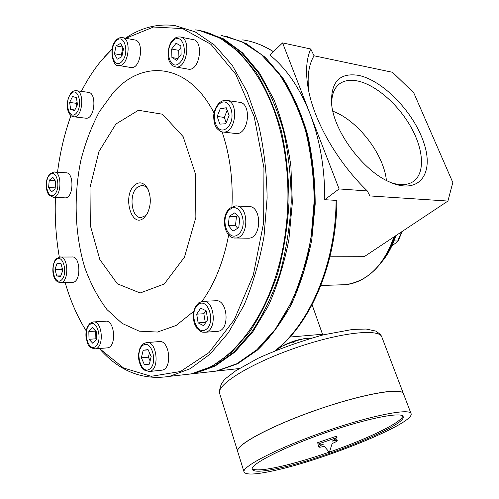 <?xml version="1.0" encoding="UTF-8"?>
<svg xmlns="http://www.w3.org/2000/svg" width="499" height="499" viewBox="0 0 499 499"><rect width="100%" height="100%" fill="white"/><g stroke="black" fill="none" stroke-linecap="round" stroke-linejoin="round"><path stroke-width="0.75" d="M391.927 245.814L397.984 241.385L397.728 241.011L393.979 240.955M391.466 182.802C400.142 185.509 407.196 185.223 412.629 181.948C425.273 174.114 423.994 150.374 411.145 127.42C398.352 104.428 375.51 84.468 357.059 80.869C349.836 79.503 343.911 80.551 339.276 84.025C333.8 88.373 331.311 95.59 331.804 105.676M386.401 180.445C383.862 154.141 357.702 120.278 332.833 111.202M358.369 75.343C339.283 72.467 330.388 82.254 331.679 104.709C334.274 132.123 363.322 170.907 389.557 181.979C418.711 195.19 434.311 174.238 424.094 143.575C414.494 113.092 383.263 80.264 358.369 75.343M314.039 55.788L310.765 49.002C305.924 59.905 305.282 74.139 308.837 91.71C315.306 123.496 338.453 163.179 367.314 190.942L369.909 195.932L447.927 201.06L452.811 182.484L413.79 92.889L392.545 72.299L314.039 55.788C308.619 64.814 306.941 77.058 309.012 92.521M275.735 350.473C310.702 323.427 336.544 263.528 336.856 200.891L336.077 200.367C335.889 263.547 309.779 323.951 274.999 350.778M310.765 49.002L282.584 42.895L269.878 55.04C286.401 68.425 299.756 87.955 309.96 113.629L339.102 188.934L367.314 190.942M339.102 188.934L324.755 199.706L336.077 200.367M329.933 256.779L364.183 256.692L447.927 201.06M322.759 334.985L312.106 304.764M301.365 339.052L284.168 345.052M229.259 216.285L228.293 225.429L233.008 231.118L238.765 227.638L239.757 218.387L234.967 212.73L229.259 216.285L236.451 216.554L235.478 225.629L237.699 228.28M148.353 190.044L148.328 189.988C146.506 186.932 144.298 185.391 141.697 185.366L137.025 187.499C128.411 194.822 131.674 218.693 141.223 217.539L145.54 215.587L147.355 213.491M144.205 217.645C131.817 229.559 121.981 196.126 134.424 185.304C139.215 181.299 143.544 182.247 147.411 188.142C151.384 196.65 151.259 205.295 147.03 214.071L144.205 217.645M226.003 36.209L246.219 43.581L265.381 57.435L282.584 77.595C292.826 93.974 301.134 112.83 307.515 134.169C312.561 156.561 315.125 179.871 315.193 204.103L311.756 239.907C307.128 263.204 300.342 284.692 291.385 304.378C281.399 322.591 270.096 337.817 257.472 350.061L237.643 363.752L217.134 371.013L237.805 368.699L226.066 370.015M282.584 42.895L309.96 113.629C319.94 139.664 324.868 168.356 324.755 199.706M201.789 31.1L221.955 38.354L241.117 52.289L258.351 72.742C268.63 89.421 276.982 108.682 283.413 130.526C288.509 153.48 291.117 177.401 291.229 202.295C289.844 227.182 286.021 251.097 279.758 274.032C272.236 295.857 262.929 315.112 251.839 331.791L233.638 352.275L213.853 366.285L193.412 373.67L191.198 373.919L211.595 366.54L231.336 352.556L249.506 332.097C260.578 315.443 269.884 296.206 277.419 274.394C283.7 251.477 287.549 227.569 288.977 202.675C288.915 177.769 286.364 153.817 281.324 130.825C274.961 108.925 266.672 89.595 256.461 72.835L239.32 52.252L220.24 38.161L200.136 30.745M287.387 177.114C288.721 198.047 287.73 218.818 284.411 239.439M195.184 29.846C235.572 34.3 275.535 84.549 285.309 156.805C289.195 184.936 288.778 213.185 284.056 241.572C272.136 314.476 230.65 367.164 190.094 374.044L178.486 375.342M104.141 57.316L112.15 48.946M125.467 38.192C140.961 27.657 157.403 23.441 174.806 25.549L195.146 31.855L214.62 45.16L232.278 65.363L247.161 91.947L258.37 123.914C263.821 147.461 266.734 172.124 267.121 197.91L264.052 236.139C259.599 261.083 252.918 284.118 244.011 305.245L228.324 332.802L210.048 354.159L190.163 368.724L169.616 376.333C142.758 380.606 119.336 371.331 99.351 348.514M81.368 91.386C87.406 79.478 94.342 68.881 102.164 59.593L112.119 49.127M125.91 38.28L153.517 27.021L182.628 28.599L210.946 44.33L235.74 74.257L254.197 116.66L263.952 167.864L263.653 222.641L253.299 275.061L234.299 319.697L209.062 352.55L180.432 371.518L151.172 376.315L123.602 368.012L99.469 348.508M86.221 330.893C77.339 316.69 70.309 300.566 65.138 282.509M59.319 257.11C55.95 237.661 54.659 217.757 55.445 197.398M57.528 172.224C60.048 152.376 64.521 133.501 70.945 115.587M227.251 100.474L239.002 102.226C252.114 102.301 249.063 134.898 236.114 133.557L235.029 133.426M236.794 205.993L248.383 206.542C261.888 205.12 262.2 238.06 248.67 238.21L247.379 238.191M54.453 172.018L65.912 172.797C74.413 172.099 73.696 198.309 65.226 197.86L64.708 197.835M203.555 301.302L215.181 300.785C227.55 298.24 230.544 330.007 218.001 331.299L216.828 331.386M76.578 90.718L88.161 92.321C97.137 92.265 94.891 119.317 86.04 118.213L85.51 118.151M147.155 342.545L158.832 341.622C169.541 339.008 172.872 368.78 161.963 370.171L161.058 370.264M122.785 37.681L134.562 39.932C144.604 40.425 140.943 69.242 131.1 67.533L130.488 67.434M93.762 321.924L105.351 321.25C114.739 319.192 116.984 346.973 107.466 347.859L106.774 347.915M180.781 37.119L192.651 39.515C204.253 40.226 199.906 71.17 188.547 69.205L187.749 69.068M60.504 257.029L71.975 257.004C80.613 255.631 81.399 282.11 72.711 282.328L72.137 282.34M193.656 311.432L176.035 325.51L157.509 332.047L139.215 331.161L122.112 323.396L106.998 309.598C98.078 297.784 90.724 283.919 84.936 268.007C74.8 234.979 73.415 195.939 80.938 160.06C85.441 142.477 91.585 126.359 99.376 111.714L112.992 92.92C142.196 58.894 188.279 62.412 214.083 113.136M222.067 131.879C229.871 154.721 233.158 179.721 231.941 206.867M228.673 234.954C223.54 261.713 214.632 283.875 201.939 301.427M115.905 124.026L138.404 110.279L162.493 114.221L183.145 136.626L195.371 173.746L195.87 217.377L184.48 257.135L164.258 283.993L140.169 292.988L117.334 283.794L99.837 259.586L90.313 225.479L90.007 187.424L98.933 151.577L115.905 124.026M322.678 334.249L289.938 337.043M217.171 116.467L219.828 124.139L225.785 123.727L229.085 115.525L226.365 107.796L220.402 108.327L217.171 116.467L224.325 117.415L226.184 122.729M54.984 269.348L56.705 275.972L60.591 276.496L62.762 270.333L61.009 263.672L57.117 263.216L54.984 269.348L61.695 269.267L62.313 271.612M171.656 49.027L171.906 57.504L176.609 60.267L181.118 54.485L180.863 45.914L176.103 43.22L171.656 49.027L178.717 50.362L178.923 57.298M88.834 331.542L89.022 339.301L92.814 343.306L96.457 339.501L96.263 331.667L92.434 327.706L88.834 331.542L95.689 331.093L95.877 338.802L96.457 339.401M116.086 45.883L114.427 53.742L117.265 59.175L121.812 56.749L123.503 48.815L120.615 43.382L116.086 45.883L122.573 47.068M143.157 350.286L141.373 357.82L144.442 364.738L149.357 364.145L151.178 356.542L148.053 349.599L143.157 350.286L148.166 349.855M69.654 102.451L70.658 109.462L74.551 110.616L77.464 104.69L76.434 97.623L72.523 96.538L69.654 102.451L76.403 103.312L76.796 106.044M196.693 314.152L198.128 322.872L203.611 325.672L207.69 319.659L206.218 310.84L200.704 308.132L196.693 314.152L203.842 313.746L205.282 322.41L205.682 322.616M49.233 180.276L48.609 187.518L51.528 191.834L55.115 188.89L55.751 181.58L52.794 177.282L49.233 180.276L55.102 180.638M56.705 275.972L60.803 275.897M62.144 267.988L61.695 269.267M220.402 108.327L226.87 109.231M227.213 110.21L224.325 117.415M171.906 57.504L177.918 58.595M180.912 47.53L178.717 50.362M89.022 339.301L95.877 338.802M114.427 53.742L121.332 54.952L121.949 56.119M122.885 47.655L121.332 54.952M141.373 357.82L148.396 357.172L150.112 360.989M149.457 352.724L148.396 357.172M70.658 109.462L74.869 109.973M77.064 101.964L76.403 103.312M198.128 322.872L205.282 322.41M205.9 310.684L203.842 313.746M48.609 187.518L55.202 187.88M228.293 225.429L235.478 225.629M237.605 215.842L236.451 216.554M294.061 343.593L293.331 341.484L281.642 346.412L275.991 350.373M311.027 338.179L304.951 338.434L293.331 341.484M285.291 344.516L293.05 341.353L300.361 339.283M329.215 452.156C310.191 458.724 293.175 463.671 278.168 466.995C263.497 470.158 254.808 470.713 252.095 468.667M402.712 416.004C402.219 422.26 367.008 439.132 329.446 452.075M318.325 445.694L320.183 444.141M337.012 437.529L336.532 436.157L317.62 442.707L318.088 444.079L323.308 444.235C320.321 445.545 318.805 446.462 318.767 446.985C319.029 447.453 320.863 447.223 324.275 446.299L329.365 452.331L332.134 443.58C335.478 442.164 337.193 441.16 337.268 440.573C337.062 440.137 335.434 440.305 332.378 441.097L337.012 437.529L318.088 444.079M337.249 440.523L336.8 439.232L335.004 439.076M237.792 451.851L237.611 451.271C235.69 444.815 272.161 425.242 318.219 409.386C364.251 393.462 402.78 387.099 403.523 393.911M238.092 449.293C241.51 441.715 275.361 424.325 316.354 410.047C357.334 395.719 394.416 388.334 401.732 392.139M237.811 451.907L237.63 451.327C235.709 444.871 272.18 425.304 318.237 409.448C364.276 393.518 402.799 387.155 403.548 393.961L410.97 413.434M273.677 470.713C255.195 474.742 245.302 475.092 243.986 471.773C242.327 466.178 279.365 447.291 325.797 431.255C372.21 415.162 410.714 407.851 411.126 413.833C414.033 423.564 323.658 460.215 273.677 470.713M278.585 468.28C262.069 471.854 253.23 472.154 252.082 469.179C250.598 464.082 284.187 447.004 326.028 432.552C367.85 418.043 402.799 411.363 403.198 416.796C406.011 425.491 323.77 458.868 278.585 468.28M239.501 368.343L237.805 368.699L239.495 368.349M401.601 231.835L397.728 241.011M229.79 209.543C240.269 200.635 249.051 226.066 238.223 234.449C227.613 242.807 219.354 217.92 229.79 209.543M395.164 236.108C392.601 244.179 389.089 251.384 384.61 257.721M393.861 236.975C383.831 265.555 367.663 281.461 345.37 284.68L339.813 284.867M273.452 51.628C263.478 45.334 253.218 41.417 242.664 39.876C253.168 41.386 263.403 45.328 273.377 51.696M203.442 31.443L223.558 38.853L242.651 52.913L259.804 73.447L274.088 99.894C281.966 120.14 287.567 142.221 290.892 166.142L292.333 202.856L288.89 239.539C284.255 263.403 277.469 285.403 268.518 305.55L252.856 331.841L234.673 352.232L214.926 366.185L194.51 373.545L216.079 371.131L237.056 363.677L257.259 349.593L275.729 329.091C286.919 312.436 296.244 293.269 303.71 271.581C309.86 248.833 313.503 225.18 314.632 200.635C314.227 176.122 311.282 152.65 305.8 130.22C298.97 108.932 290.206 90.257 279.496 74.195L261.619 54.665L241.822 41.648L221.045 35.31L241.628 41.579L261.295 54.516L279.103 73.989C289.788 90.038 298.545 108.726 305.376 130.046C310.858 152.513 313.802 176.028 314.202 200.592L311.158 237.006C306.71 260.765 300.024 282.721 291.085 302.881L275.329 329.221L256.929 349.693L236.863 363.721L216.079 371.131L204.397 372.441M219.005 104.322C229.203 94.292 237.742 118.238 227.207 127.794C216.878 137.312 208.844 113.828 219.005 104.322M226.203 100.318C239.289 100.361 236.233 133.383 223.315 132.042C221.475 132.216 219.261 130.925 216.678 128.181C213.323 124.195 213.491 114.308 214.034 113.379C214.863 109.125 216.572 105.707 219.161 103.118C221.288 101.11 223.639 100.174 226.203 100.318M56.212 259.754C62.899 253.155 68.382 273.795 61.508 280.001C54.759 286.251 49.538 265.973 56.212 259.754M59.949 257.029C68.525 255.644 69.305 282.39 60.672 282.615C57.266 282.297 55.009 280.332 53.892 276.714C51.041 268.537 54.697 258.993 56.487 258.638L59.949 257.029M55.776 260.216L57.204 258.382M172.729 41.018C181.829 30.851 189.414 52.8 180.02 62.562C170.808 72.286 163.647 50.711 172.729 41.018M180.014 36.963C191.572 37.65 187.231 68.974 175.916 67.022C171.793 65.469 171.594 65.93 168.993 60.479C166.554 54.653 169.067 43.02 172.835 40.026C174.843 37.774 177.232 36.751 180.014 36.963M89.708 324.631C97.074 318.35 103.143 340.624 95.565 346.468C88.123 352.35 82.36 330.506 89.708 324.631M93.082 321.961C102.414 319.89 104.64 347.978 95.178 348.857C86.776 347.441 87.787 342.925 86.015 337.255C85.51 331.093 86.87 326.44 90.088 323.29L93.082 321.961M115.818 41.342C123.677 31.911 130.177 52.276 122.087 61.34C114.14 70.384 107.977 50.343 115.818 41.342M122.193 37.568C132.185 38.043 128.53 67.19 118.743 65.488C112.712 67.633 108.433 47.237 115.93 40.463C117.614 38.386 119.704 37.425 122.193 37.568M142.864 345.408C151.353 338.877 158.401 363.041 149.65 369.073C141.061 375.148 134.399 351.483 142.864 345.408M146.269 342.62C156.929 339.987 160.235 370.115 149.376 371.499L143.831 369.927C142.446 369.46 138.067 362.773 138.485 354.577C140.213 345.57 140.437 347.878 141.286 345.926L143.3 343.867L146.269 342.62M70.789 93.987C77.738 85.647 83.445 105.227 76.303 113.217C69.286 121.22 63.853 101.946 70.789 93.987M76.06 90.65C84.98 90.569 82.747 117.907 73.952 116.81C71.145 116.629 69.068 114.283 67.714 109.78C66.885 107.035 67.103 103.043 68.369 97.804L70.927 93.126C72.081 91.548 73.796 90.724 76.06 90.65M198.265 304.465C208.002 296.986 216.142 322.479 206.087 329.427C196.226 336.388 188.553 311.451 198.265 304.465M202.407 301.352C214.732 298.782 217.72 330.949 205.208 332.247L202.819 332.222L200.255 331.305L196.787 328.211L194.361 323.545L193.244 318.231L193.518 312.118L195.383 306.723L198.652 302.881L202.407 301.352M49.582 174.943C56.125 167.614 61.489 187.3 54.759 194.267C48.154 201.265 43.045 181.898 49.582 174.943M53.948 171.98C62.394 171.263 61.67 197.735 53.262 197.298L49.008 195.065C47.729 192.801 46.794 192.963 46.189 184.861C46.75 178.711 47.068 179.316 47.817 177.051L49.769 173.995L53.948 171.98M248.67 238.21L235.821 238.004C224.276 239.339 220.009 215.618 230.051 208.095L235.54 205.931C249.02 204.484 249.319 237.855 235.821 238.004L234.518 237.979M219.778 393.898L219.529 393.106C216.89 384.286 251.77 362.842 296.768 347.497C341.74 332.047 380.294 328.28 381.966 337.361L403.348 393.443M339.276 84.025L338.072 85.061M402.225 231.417L397.984 241.385M148.328 189.988L147.411 188.142M142.577 185.422L141.697 185.366M395.813 235.678C392.576 245.951 387.829 254.771 381.579 262.143M394.06 236.844C386.02 263.965 365.861 282.927 345.37 284.68L320.888 285.497M190.094 374.044L169.616 376.333M236.114 133.557L223.315 132.042M72.711 282.328L60.672 282.615M188.547 69.205L175.916 67.022M107.466 347.859L95.178 348.857M131.1 67.533L118.743 65.488M161.963 370.171L149.376 371.499M86.04 118.213L73.952 116.81M218.001 331.299L205.208 332.247M65.226 197.86L53.262 197.298M237.611 451.271L219.529 393.106C219.479 386.588 221.961 381.379 226.983 377.487L235.802 370.732L258.201 358.226C277.974 349.269 299.681 341.478 323.321 334.841L352.762 329.415L366.166 329.034L375.66 331.055C381.567 334.848 381.386 336.108 381.966 337.361M237.63 451.327L243.986 471.773M403.055 416.428L403.198 416.796M318.306 445.644L318.767 446.985"/></g></svg>
